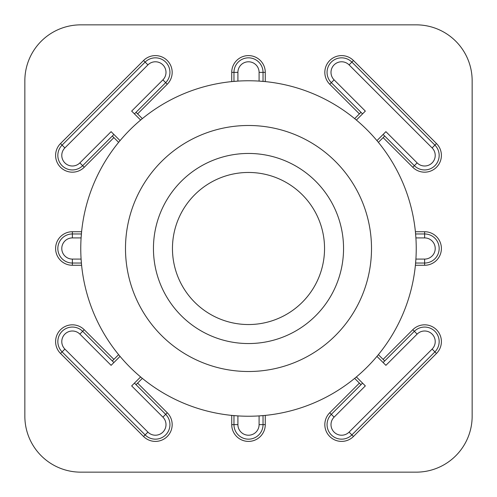 <?xml version="1.0" encoding="UTF-8"?>
<svg xmlns="http://www.w3.org/2000/svg" width="497" height="497" viewBox="0 0 497 497"><rect width="100%" height="100%" fill="white"/><g stroke="black" fill="none" stroke-linecap="round" stroke-linejoin="round"><path stroke-width="0.75" d="M125.492 248.5A123.007 123.007 0 0 0 248.5 371.507A123.007 123.007 0 0 0 371.507 248.5A123.007 123.007 0 0 0 248.5 125.492A123.007 123.007 0 0 0 125.492 248.5M343.551 248.5A95.051 95.051 0 0 1 248.5 343.551A95.051 95.051 0 0 1 153.449 248.5A95.051 95.051 0 0 1 248.5 153.449A95.051 95.051 0 0 1 343.551 248.5M324.541 248.5A76.041 76.041 0 0 1 248.5 324.541A76.041 76.041 0 0 1 172.459 248.5A76.041 76.041 0 0 1 248.5 172.459A76.041 76.041 0 0 1 324.541 248.5M376.943 140.62L385.902 131.662L417.132 162.892A10.592 10.592 0 0 0 432.117 162.892A10.592 10.592 0 0 0 432.117 147.913L349.087 64.883A10.592 10.592 0 0 0 331.002 72.376A10.592 10.592 0 0 0 334.108 79.868L365.338 111.098L356.38 120.057M362.555 113.888L331.319 82.657A14.537 14.537 0 0 1 336.034 58.944A14.537 14.537 0 0 1 351.876 62.094L434.906 145.124A14.537 14.537 0 0 1 434.906 165.681A14.537 14.537 0 0 1 414.343 165.681L383.112 134.445M356.38 376.943L365.338 385.902L334.108 417.132A10.592 10.592 0 0 0 337.544 434.409A10.592 10.592 0 0 0 349.087 432.117L432.117 349.087A10.592 10.592 0 0 0 432.117 334.108A10.592 10.592 0 0 0 417.132 334.108L385.902 365.338L376.943 356.38M383.112 362.555L414.343 331.319A14.537 14.537 0 0 1 434.906 331.319A14.537 14.537 0 0 1 434.906 351.876L351.876 434.906A14.537 14.537 0 0 1 327.063 424.624A14.537 14.537 0 0 1 331.319 414.343L362.555 383.112M61.783 248.5A10.592 10.592 0 0 0 72.376 259.092L81.098 259.092L81.601 265.274L72.376 265.274A16.774 16.774 0 0 1 55.602 248.5A16.774 16.774 0 0 1 72.376 231.726L81.601 231.726L81.098 237.908L72.376 237.908A10.592 10.592 0 0 0 61.783 248.5M81.396 263.037L72.376 263.037A14.537 14.537 0 0 1 57.838 248.5A14.537 14.537 0 0 1 72.376 233.963L81.396 233.963M120.057 356.38L111.098 365.338L79.868 334.108A10.592 10.592 0 0 0 61.783 341.601A10.592 10.592 0 0 0 64.883 349.087L147.913 432.117A10.592 10.592 0 0 0 162.892 432.117A10.592 10.592 0 0 0 162.892 417.132L131.662 385.902L140.62 376.943M134.445 383.112L165.681 414.343A14.537 14.537 0 0 1 165.681 434.906A14.537 14.537 0 0 1 145.124 434.906L62.094 351.876A14.537 14.537 0 0 1 66.815 328.169A14.537 14.537 0 0 1 82.657 331.319L113.888 362.555M359.387 113.888L329.735 84.235A16.774 16.774 0 0 1 335.177 56.882A16.774 16.774 0 0 1 353.46 60.516L436.484 143.54A16.774 16.774 0 0 1 436.484 167.265A16.774 16.774 0 0 1 412.765 167.265L383.112 137.613M383.112 359.387L412.765 329.735A16.774 16.774 0 0 1 436.484 329.735A16.774 16.774 0 0 1 436.484 353.46L353.46 436.484A16.774 16.774 0 0 1 324.827 424.624A16.774 16.774 0 0 1 329.735 412.765L359.387 383.112M137.613 383.112L167.265 412.765A16.774 16.774 0 0 1 167.265 436.484A16.774 16.774 0 0 1 143.54 436.484L60.516 353.46A16.774 16.774 0 0 1 65.958 326.1A16.774 16.774 0 0 1 84.235 329.735L113.888 359.387M140.62 120.057L131.662 111.098L162.892 79.868A10.592 10.592 0 0 0 162.892 64.883A10.592 10.592 0 0 0 147.913 64.883L64.883 147.913A10.592 10.592 0 0 0 68.319 165.19A10.592 10.592 0 0 0 79.868 162.892L111.098 131.662L120.057 140.62M113.888 134.445L82.657 165.681A14.537 14.537 0 0 1 57.838 155.399A14.537 14.537 0 0 1 62.094 145.124L145.124 62.094A14.537 14.537 0 0 1 165.681 62.094A14.537 14.537 0 0 1 165.681 82.657L134.445 113.888M113.888 137.613L84.235 167.265A16.774 16.774 0 0 1 55.602 155.399A16.774 16.774 0 0 1 60.516 143.54L143.54 60.516A16.774 16.774 0 0 1 167.265 60.516A16.774 16.774 0 0 1 167.265 84.235L137.613 113.888M416.237 248.5A167.737 167.737 0 0 0 248.5 80.763A167.737 167.737 0 0 0 80.763 248.5A167.737 167.737 0 0 0 248.5 416.237A167.737 167.737 0 0 0 416.237 248.5M415.902 237.908L415.399 231.726L424.624 231.726A16.774 16.774 0 0 1 441.398 248.5A16.774 16.774 0 0 1 424.624 265.274L415.399 265.274L415.902 259.092L424.624 259.092A10.592 10.592 0 0 0 435.217 248.5A10.592 10.592 0 0 0 424.624 237.908L415.902 237.908M265.274 81.601L259.092 81.098L259.092 72.376A10.592 10.592 0 0 0 248.5 61.783A10.592 10.592 0 0 0 237.908 72.376L237.908 81.098L231.726 81.601L231.726 72.376A16.774 16.774 0 0 1 248.5 55.602A16.774 16.774 0 0 1 265.274 72.376L265.274 81.601M378.372 142.347L384.69 136.029M354.653 378.372L360.971 384.69M118.628 354.653L112.31 360.971M231.726 415.399L237.908 415.902L237.908 424.624A10.592 10.592 0 0 0 248.5 435.217A10.592 10.592 0 0 0 259.092 424.624L259.092 415.902L265.274 415.399L265.274 424.624A16.774 16.774 0 0 1 248.5 441.398A16.774 16.774 0 0 1 231.726 424.624L231.726 415.399M360.971 112.31L354.653 118.628M384.69 360.971L378.372 354.653M136.029 384.69L142.347 378.372M472.15 416.237L472.15 80.763A55.912 55.912 0 0 0 416.237 24.85L80.763 24.85A55.912 55.912 0 0 0 24.85 80.763L24.85 416.237A55.912 55.912 0 0 0 80.763 472.15L416.237 472.15A55.912 55.912 0 0 0 472.15 416.237M142.347 118.628L136.029 112.31M112.31 136.029L118.628 142.347M233.963 81.396L233.963 72.376A14.537 14.537 0 0 1 248.5 57.838A14.537 14.537 0 0 1 263.037 72.376L263.037 81.396M263.037 415.604L263.037 424.624A14.537 14.537 0 0 1 248.5 439.162A14.537 14.537 0 0 1 233.963 424.624L233.963 415.604M415.604 233.963L424.624 233.963A14.537 14.537 0 0 1 439.162 248.5A14.537 14.537 0 0 1 424.624 263.037L415.604 263.037M329.735 84.235L334.108 79.868M353.46 436.484L349.087 432.117M72.376 265.274L72.376 259.092M60.516 353.46L64.883 349.087M84.235 167.265L79.868 162.892M60.516 143.54L64.883 147.913M143.54 60.516L147.913 64.883M167.265 84.235L162.892 79.868M231.726 72.376L237.908 72.376M265.274 72.376L259.092 72.376M167.265 412.765L162.892 417.132M143.54 436.484L147.913 432.117M84.235 329.735L79.868 334.108M72.376 231.726L72.376 237.908M412.765 329.735L417.132 334.108M436.484 353.46L432.117 349.087M329.735 412.765L334.108 417.132M265.274 424.624L259.092 424.624M231.726 424.624L237.908 424.624M353.46 60.516L349.087 64.883M436.484 143.54L432.117 147.913M412.765 167.265L417.132 162.892M424.624 231.726L424.624 237.908M424.624 265.274L424.624 259.092"/></g></svg>
